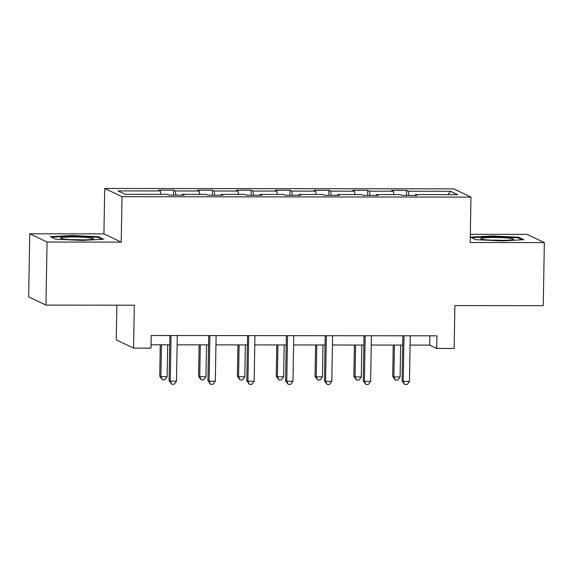 <?xml version="1.0" encoding="UTF-8"?>
<svg xmlns="http://www.w3.org/2000/svg" width="573" height="573" viewBox="0 0 573 573"><rect width="100%" height="100%" fill="white"/><g stroke="black" fill="none" stroke-linecap="round" stroke-linejoin="round"><path stroke-width="0.86" d="M116.863 305.187L116.262 339.868L133.566 348.098L150.986 348.119L151.208 335.506L436.941 335.828L436.719 348.448L454.145 348.463L454.89 305.574L543.247 305.674L544.35 242.594L527.045 234.364L470.326 234.3M29.753 233.798L28.65 296.878L45.955 305.108L47.058 242.028L121.225 242.114L122.02 196.697L104.716 188.467L103.921 233.884L29.753 233.798L47.058 242.028M122.02 196.697L470.97 197.098L453.666 188.861L104.716 188.467M450.55 191.282L408.241 191.232L406.529 190.422L391.595 190.401L393.307 191.21L369.413 191.189L367.701 190.372L352.767 190.358L354.479 191.167L330.585 191.146L328.873 190.329L313.94 190.315L315.651 191.124L291.757 191.096L290.045 190.286L275.112 190.272L276.823 191.081L252.929 191.053L251.218 190.243L236.284 190.222L237.996 191.038L214.101 191.01L212.39 190.2L197.456 190.179L199.168 190.995L175.274 190.967L173.562 190.15L158.628 190.136L160.34 190.945L118.024 190.902L125.136 194.283L167.452 194.333L169.157 195.142L184.091 195.157L182.379 194.347L206.273 194.376L207.985 195.185L222.918 195.2L221.207 194.39L245.101 194.419L246.813 195.228L261.746 195.25L260.035 194.433L283.929 194.462L285.641 195.271L300.574 195.293L298.862 194.476L322.757 194.505L324.468 195.321L339.402 195.336L337.69 194.526L361.584 194.548L363.296 195.364L378.23 195.379L376.518 194.569L400.412 194.598L402.124 195.407L417.058 195.422L415.346 194.612L457.662 194.662L450.55 191.282L448.014 194.648M182.2 195.157L182.379 194.347M175.274 190.967L175.918 195.149M199.168 190.995L199.691 194.369M221.028 195.2L221.207 194.39M214.101 191.01L214.746 195.192M237.996 191.038L238.511 194.412M259.856 195.243L260.035 194.433M252.929 191.053L253.574 195.235M276.823 191.081L277.339 194.455M298.683 195.293L298.862 194.476M291.757 191.096L292.402 195.286M315.651 191.124L316.167 194.498M337.511 195.336L337.69 194.526M330.585 191.146L331.23 195.329M354.479 191.167L354.995 194.541M376.339 195.379L376.518 194.569M369.413 191.189L370.058 195.372M393.307 191.21L393.823 194.591M415.167 195.422L415.346 194.612M408.241 191.232L408.886 195.414M133.566 348.098L134.318 305.208L45.955 305.108M470.97 197.098L470.182 242.508L544.35 242.594M410.089 345.089L429.707 345.111L436.719 348.448M151.05 344.788L169.723 344.81M177.121 344.817L208.551 344.853M215.949 344.867L247.378 344.903M254.777 344.91L286.206 344.946M293.605 344.953L325.027 344.989M332.433 344.996L363.855 345.032M371.261 345.039L402.683 345.075M160.34 190.945L160.863 194.326M429.865 335.821L429.707 345.111M406.529 190.422L406.443 195.414M367.701 190.372L367.615 195.364M328.873 190.329L328.787 195.321M290.045 190.286L289.959 195.278M251.218 190.243L251.132 195.235M212.39 190.2L212.304 195.192M173.562 190.15L173.476 195.149M491.906 235.954L470.49 237.172L475.705 239.65L502.328 240.918L523.743 239.7L518.529 237.222L491.906 235.954L491.892 236.549M121.225 242.114L103.921 233.884M55.574 239.17L82.197 240.438L103.606 239.22L98.398 236.742L71.768 235.482L50.36 236.692L55.574 239.17M518.515 238.082L518.529 237.222M71.761 236.069L71.768 235.482M98.384 237.602L98.398 236.742M402.848 335.792L402.06 380.859L403.227 381.417L404.029 335.792M409.451 381.425L407.181 384.533L404.688 384.533L403.227 381.417L409.451 381.425L410.247 335.799M404.688 384.533L402.06 380.859M393.25 345.068L392.706 376.411L393.873 376.97L400.097 376.977L400.656 345.075M394.432 345.068L393.873 376.97L395.334 380.085L392.706 376.411M400.097 376.977L397.82 380.085L395.334 380.085M481.578 238.203A16.467 1.418 1 0 0 480.826 238.869A16.467 1.418 1 0 0 495.552 240.323A16.467 1.418 1 0 0 512.642 239.679A16.467 1.418 1 0 0 513.379 239.435A16.467 1.418 1 0 0 501.096 237.637A16.467 1.418 1 0 0 481.578 238.203M471.6 237.695L492.057 236.542L517.856 237.766L522.118 239.793M502.571 240.374A12.463 1.074 1 0 0 491.598 240.18M80.012 239.908A16.467 1.418 1 0 0 93.249 238.955A16.467 1.418 1 0 0 73.931 237.014A16.467 1.418 1 0 0 60.695 238.389A16.467 1.418 1 0 0 80.012 239.908M82.44 239.894A12.463 1.074 1 0 0 74.633 239.664A12.463 1.074 1 0 0 71.467 239.7M51.47 237.215L71.926 236.062L97.718 237.286L101.987 239.313M364.02 335.749L363.232 380.816L364.399 381.374L365.202 335.749M370.624 381.382L368.353 384.49L365.861 384.49L364.399 381.374L370.624 381.382L371.419 335.757M365.861 384.49L363.232 380.816M325.192 335.699L324.404 380.773L325.579 381.324L326.374 335.706M331.796 381.332L329.525 384.447L327.033 384.44L325.579 381.324L331.796 381.332L332.591 335.714M327.033 384.44L324.404 380.773M354.422 345.025L353.878 376.368L355.045 376.919L361.269 376.927L361.828 345.032M355.604 345.025L355.045 376.919L356.506 380.035L353.878 376.368M361.269 376.927L358.992 380.042L356.506 380.035M315.601 344.982L315.05 376.325L316.217 376.876L322.441 376.884L323 344.989M316.776 344.982L316.217 376.876L317.678 379.992L315.05 376.325M322.441 376.884L320.171 379.999L317.678 379.992M286.364 335.656L285.576 380.73L286.751 381.281L287.546 335.656M292.968 381.289L290.697 384.404L288.205 384.397L286.751 381.281L292.968 381.289L293.77 335.663M288.205 384.397L285.576 380.73M247.536 335.613L246.748 380.68L247.923 381.238L248.718 335.613M254.14 381.246L251.869 384.354L249.377 384.354L247.923 381.238L254.14 381.246L254.942 335.62M249.377 384.354L246.748 380.68M208.708 335.57L207.92 380.637L209.095 381.195L209.89 335.57M215.312 381.203L213.041 384.311L210.549 384.311L209.095 381.195L215.312 381.203L216.114 335.577M210.549 384.311L207.92 380.637M276.773 344.932L276.222 376.275L277.389 376.833L283.614 376.841L284.172 344.946M277.948 344.939L277.389 376.833L278.85 379.949L276.222 376.275M283.614 376.841L281.343 379.949L278.85 379.949M237.945 344.889L237.394 376.232L238.561 376.79L244.786 376.798L245.344 344.896M239.12 344.889L238.561 376.79L240.023 379.906L237.394 376.232M244.786 376.798L242.515 379.906L240.023 379.906M199.118 344.846L198.566 376.189L199.741 376.748L205.958 376.755L206.516 344.853M200.292 344.846L199.741 376.748L201.195 379.863L198.566 376.189M205.958 376.755L203.687 379.863L201.195 379.863M160.29 344.803L159.738 376.146L160.913 376.705L167.13 376.712L167.688 344.81M161.464 344.803L160.913 376.705L162.367 379.813L159.738 376.146M167.13 376.712L164.859 379.82L162.367 379.813M169.88 335.527L169.092 380.594L170.267 381.152L171.062 335.527M176.484 381.16L174.213 384.268L171.721 384.268L170.267 381.152L176.484 381.16L177.286 335.534M171.721 384.268L169.092 380.594"/></g></svg>
